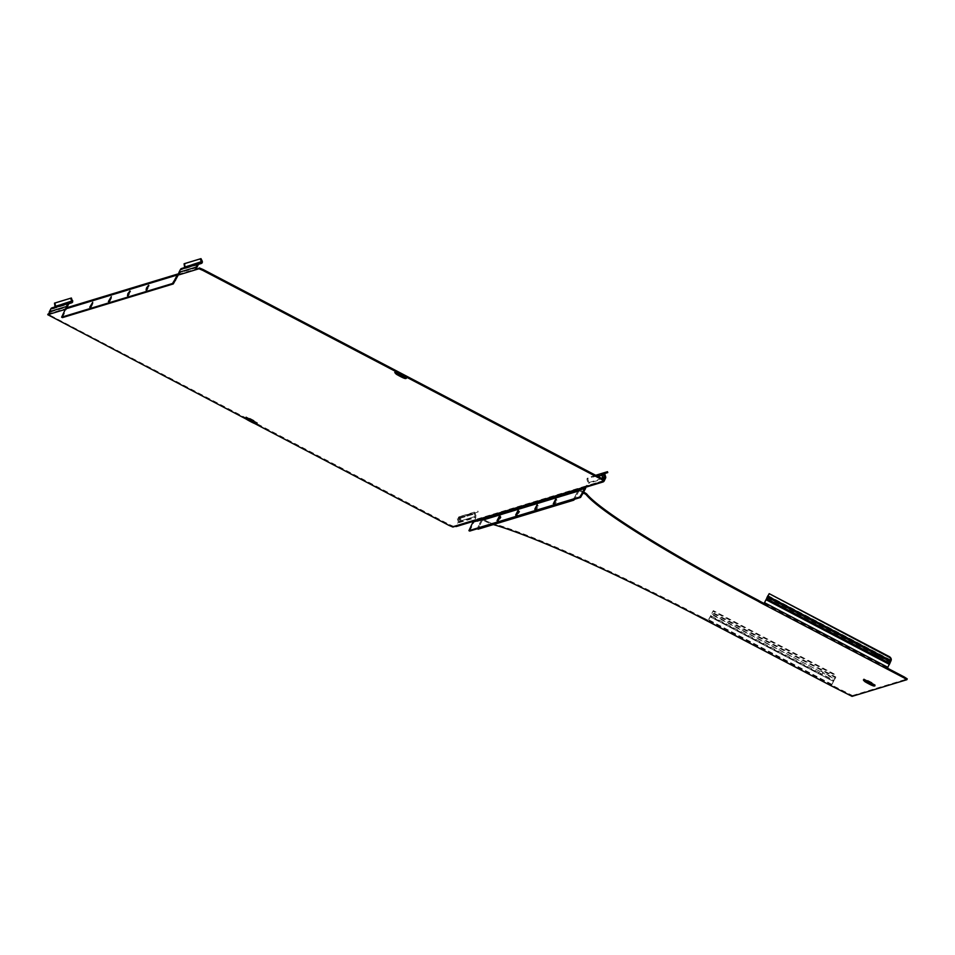 <?xml version="1.0" encoding="UTF-8"?>
<svg xmlns="http://www.w3.org/2000/svg" width="955" height="955" viewBox="0 0 955 955"><rect width="100%" height="100%" fill="white"/><g stroke="black" fill="none" stroke-linecap="round" stroke-linejoin="round"><path stroke-width="0.72" stroke-dasharray="4.78 3.58" d="M537.641 507.702L536.412 509.648L537.641 507.702M536.829 507.272L535.6 509.23L536.829 507.272M556.264 502.044L555.034 504.001L556.264 502.044M555.452 501.626L554.222 503.572L555.452 501.626M499.895 519.174L501.124 517.228L499.895 519.174M499.083 518.744L500.313 516.798L499.083 518.744M518.517 513.515L519.747 511.57L518.517 513.515M517.706 513.086L518.935 511.14L517.706 513.086M878.266 656.765A2.113 1.349 -148 0 1 878.218 656.968A2.113 1.349 -148 0 1 878.146 657.112A2.113 1.349 -148 0 1 877.359 657.565L874.661 656.157A2.113 1.349 -148 0 1 874.553 654.867A2.113 1.349 -148 0 1 874.804 654.605M872.094 682.646L867.689 680.342L872.118 682.634L871.557 683.72L867.116 681.44L871.533 683.744M868.513 680.772L871.294 682.216L868.501 680.772L867.522 682.682M852.051 696.362L852.469 695.55L831.686 685.033L833.751 680.915L819.068 672.547L818.841 673.108L710.448 616.285L707.631 621.037M833.249 673.478L832.867 674.087L712.955 611.224L710.663 615.724L819.068 672.547A2.113 1.612 21.5 0 1 819.987 670.72L823.019 672.308A2.113 1.612 21.5 0 1 821.766 673.967L833.966 680.366L835.84 677.011A3.844 2.459 32 0 0 833.249 673.478L713.337 610.627L707.942 621.204L708.383 620.404L831.686 685.033L831.268 685.845M821.455 670.923L819.772 671.27L711.535 614.543L711.762 613.981L819.772 671.27A2.113 1.612 -158.5 0 0 818.841 673.108L821.551 674.516A2.113 1.612 -158.5 0 0 822.804 672.869L823.019 672.308L835.052 678.611L833.357 681.44L710.066 616.811M704.348 619.341L704.766 618.53L708.049 620.225M704.766 618.53L702.176 617.3L701.758 618.112M583.314 492.852L579.769 490.989A0.764 0.764 73.1 0 0 578.742 491.324L482.18 520.642A0.764 0.764 -106.9 0 1 483.206 520.32L490.225 523.722L490.643 522.91A229.701 20.341 27.2 0 1 702.176 617.3M490.643 522.91L487.062 521.311L486.644 522.122M482.18 520.642L479.446 525.954L478.634 525.525L481.368 520.224A1.695 1.671 -106.9 0 1 483.624 519.508L487.062 521.311M583.207 492.792L583.624 491.98L580.186 490.178A1.695 1.671 73.1 0 0 577.918 490.894L575.197 496.194L576.008 496.624L578.742 491.324M887.482 668.178L886.944 668.942M852.469 695.55L907.226 678.921M490.225 523.722A229.701 20.341 27.2 0 1 493.389 524.593M766.256 599.334L874.661 656.157L875.031 655.548M831.244 685.833L833.357 681.44M831.686 685.033L708.383 620.404M821.587 670.971L822.804 672.869L834.837 679.172L835.518 677.955M835.362 678.062L835.84 677.011L712.621 612.418L712.251 613.026L835.47 677.608A3.844 2.459 -148 0 0 832.867 674.087M712.955 611.224L713.337 610.627M890.812 661.218L887.362 668.118L764.06 603.488M877.729 656.968L877.359 657.565L889.559 663.964L889.929 663.367M767.975 595.61L891.194 660.192L890.752 661.17M572.976 499.74L575.197 496.194M478.634 525.525L477.333 528.795M576.008 496.624L574.504 499.286M478.109 529.189L479.446 525.954M399.047 372.856L403.464 375.148L399.047 372.856M398.486 373.942L402.903 376.234L398.486 373.942L399.023 372.868M402.64 374.73L399.847 373.286L402.64 374.73L401.661 376.628M128.734 294.021L128.292 296.169L130.763 291.406L128.734 294.021M147.357 288.374L146.915 290.511L149.386 285.748L147.357 288.374M90.594 307.617L93.506 302.711L91.059 307.474L89.77 307.188L90.57 307.617M109.204 301.959L112.129 297.053L109.67 301.816L108.392 301.541L109.18 301.959M535.588 509.672L538.059 504.909L535.588 509.672L534.776 509.242M554.21 504.013L556.681 499.25L554.21 504.013L553.399 503.583M499.895 518.493L497.853 521.12L500.325 516.357L499.895 518.493M518.517 512.847L516.476 515.461L518.947 510.698L518.517 512.847M254.102 420.522L249.685 418.23L254.102 420.522M249.136 419.305L253.564 421.597L249.136 419.305L249.685 418.23M250.508 418.636L253.302 420.093L250.508 418.636L249.518 420.558M62.421 317.561L66.492 309.026A0.764 0.764 -106.9 0 1 67.519 308.704L67.471 308.023L179.671 273.942A1.695 1.671 73.1 0 0 178.931 273.751M66.492 309.026L178.215 275.088L67.519 308.704L67.936 307.88A1.695 1.671 -106.9 0 0 66.671 307.761M469.717 531.064L473.776 522.528A1.695 1.671 -106.9 0 0 473.059 520.248L472.594 520.391A0.764 0.764 73.1 0 0 473.62 520.057L475.148 517.085A0.764 0.764 73.1 0 0 475.196 516.5L474.396 513.945A1.695 1.671 -106.9 0 1 474.575 512.525L458.543 516.977L458.4 518.171L457.636 517.67A1.695 1.671 73.1 0 0 457.445 519.102L458.257 521.645A0.764 0.764 -106.9 0 1 458.209 522.23L456.669 525.214A0.764 0.764 -106.9 0 1 455.642 525.537L455.225 526.348M584.365 487.122L584.794 486.31L473.059 520.248L472.641 521.06M584.83 486.99L584.794 486.31A1.695 1.671 73.1 0 1 585.57 487.181M452.897 527.053L453.315 526.241L472.594 520.391L472.176 521.203M453.315 526.241L449.471 524.605L449.041 525.429M50.699 316.606L51.116 315.795L449.471 524.605M51.116 315.795L48.168 313.932M49.517 313.479L50.531 313.168L50.102 313.992M179.719 274.622L180.137 273.799L179.421 274.431M604.527 480.317L601.781 481.833M246.474 419.233L254.639 423.519M196.396 264.01L196.682 264.893L199.189 264.093L181.784 269.417A0.764 0.764 -106.9 0 0 181.331 269.788L179.803 272.772A0.764 0.764 -106.9 0 0 180.137 273.799L197.076 268.653M198.903 263.222L199.607 263.974L196.682 264.893L196.766 263.902M601.925 475.208L603.214 474.814L603.632 477.476L603.214 474.814L602.342 475.089M67.113 307.629A0.764 0.764 73.1 0 0 67.471 308.023L50.531 313.168A0.764 0.764 -106.9 0 1 50.197 312.13L51.725 309.157A0.764 0.764 -106.9 0 1 52.179 308.775L56.357 307.474L56.082 306.603M53.85 308.274L53.576 307.391M458.4 518.171A0.764 0.764 73.1 0 0 458.316 518.816L459.522 518.47L460.298 521.024L461.17 520.75L459.928 521.144L459.104 518.589L460.394 518.195L461.17 520.75L460.394 518.195L459.522 518.47L475.268 513.671L476.068 516.225L460.298 521.024M459.976 518.314L458.316 518.816L459.128 521.37A1.695 1.671 -106.9 0 1 459.021 522.66L457.493 525.632A1.695 1.671 -106.9 0 1 456.49 526.468M472.964 521.394A1.695 1.671 73.1 0 0 474.432 520.487L475.96 517.514A1.695 1.671 73.1 0 0 476.068 516.225L461.17 520.75M460.394 518.195L475.268 513.671A0.764 0.764 -106.9 0 1 475.351 513.026L474.575 512.525M475.351 513.026L458.818 517.861L478.121 511.952M462.113 516.822L461.826 515.939L457.636 517.67M461.826 515.939L477.846 511.08M66.265 307.952A1.695 1.671 73.1 0 0 67.053 308.835L65.274 309.384M53.946 307.283L54.22 308.155L69.118 303.63M56.5 306.471L56.775 307.355L54.22 308.155M54.901 306.662L55.748 307.009A1.695 1.671 73.1 0 1 54.698 307.976L52.179 308.775L51.892 307.904M56.775 307.355L71.649 302.831M54.936 306.137L55.808 305.863L55.354 302.866M55.748 307.009L55.808 305.863L72.723 300.718M595.681 475.292L588.149 477.607L588.005 478.801A0.764 0.764 73.1 0 0 587.922 479.458L588.734 482A1.695 1.671 -106.9 0 1 588.626 483.29L587.098 486.274L604.038 481.117A1.695 1.671 73.1 0 0 604.038 481.117L604.515 480.198M588.005 478.801L587.241 478.3A1.695 1.671 73.1 0 0 587.05 479.732L587.862 482.275A0.764 0.764 -106.9 0 1 587.814 482.872L586.286 485.844A0.764 0.764 -106.9 0 1 585.26 486.167L602.199 481.022A0.764 0.764 73.1 0 0 603.226 480.699L603.775 479.637M587.098 486.274A1.695 1.671 -106.9 0 1 586.095 487.11M595.717 475.315L587.241 478.3M607.726 472.594L591.718 477.452L591.432 476.581M605.351 473.346L591.718 477.452M201.254 263.473L199.607 263.974L199.32 263.091M184.506 267.293L185.354 267.639L184.96 263.496M184.029 267.734L184.315 268.618A1.695 1.671 73.1 0 0 185.354 267.639M184.542 266.767L202.329 261.348M863.559 680.33L874.529 685.965M863.547 680.032L875.019 685.809L863.404 679.841M863.762 678.802L875.616 685.01L863.762 678.802M864.323 679.471L874.744 684.938L864.323 679.471M874.076 685.069L864.597 680.103L874.076 685.069M874.255 685.081L864.132 679.28L874.255 685.093M580.186 490.178L483.624 519.508M863.416 679.888L874.971 685.821M579.769 490.989L483.206 520.32M848.625 693.915L848.207 694.727M831.936 684.377L708.646 619.747M831.829 684.413L708.526 619.783M833.476 681.404L710.174 616.775M887.804 667.414L764.513 602.784M889.332 664.441L766.041 599.8M890.561 661.755L890.191 662.352L878.158 656.049M875.114 654.462L766.889 597.723M481.368 520.224L577.918 490.894M394.749 372.343L406.376 378.323L394.893 372.534M406.329 378.335L394.773 372.402M395.107 371.304L406.961 377.523L395.107 371.304M395.68 371.984L406.09 377.44L395.68 371.984M405.433 377.583L395.943 372.605L405.433 377.583M405.6 377.595L395.489 371.793L405.6 377.595M497.531 520.547L498.343 520.976M516.154 514.9L516.965 515.318M245.542 417.896L257.026 423.686L245.411 417.705M245.423 417.765L256.979 423.698M257.611 422.886L245.769 416.667L257.611 422.886M256.74 422.802L246.139 417.156L256.74 422.802M246.593 417.968L256.083 422.946L246.593 417.968M585.511 488.59L473.776 522.528M245.566 418.195L256.537 423.841M456.669 525.214L473.62 520.057M457.493 525.632L474.432 520.487M458.209 522.23L475.148 517.085M459.021 522.66L475.96 517.514M459.928 521.144L460.799 520.857M50.197 312.13L67.148 306.985M51.725 309.157L68.676 304.012M54.423 307.104L54.698 307.976L56.357 307.474M603.226 480.699L586.286 485.844M601.937 478.574L587.814 482.872M605.566 478.145L588.626 483.29M603.632 477.476L601.256 478.216M605.673 476.855L604.002 477.369M597.878 476.438L602.796 474.933M604.873 474.313L603.214 474.814M196.754 267.627L179.803 272.772M198.282 264.642L181.331 269.788M181.498 268.534L181.784 269.417L196.682 264.893M198.724 264.272L197.052 264.774M471.054 527.829L470.242 527.411M500.014 515.807L500.79 516.213M552.933 503.727L553.745 504.156M555.882 498.844L556.658 499.25M63.758 314.326L62.946 313.909M109.67 301.816L108.858 301.398M91.059 307.474L90.236 307.056M149.362 285.748L148.586 285.342M146.915 290.511L146.103 290.081M130.739 291.406L129.976 291M128.292 296.169L127.481 295.74M405.875 378.478L394.916 372.832M537.558 505.482L538.369 505.911M556.18 499.823L556.992 500.253M500.313 516.798L501.124 517.228M518.935 511.14L519.747 511.57M867.677 680.354L867.116 681.44M871.294 682.216L870.315 684.126M874.553 654.867L874.935 654.271M878.146 657.112L878.516 656.503M578.921 490.058L482.37 519.389M579.196 490.942L482.633 520.272M516.977 514.876L517.789 515.306M498.355 520.535L499.167 520.964M554.222 503.572L555.034 504.001M535.6 509.23L536.412 509.648M253.302 420.093L252.323 421.991M254.126 420.51L253.564 421.597M473.167 520.439L456.215 525.584M460.119 521.502L461.014 521.728M460.238 517.717L459.391 517.335M478.157 511.952L477.87 511.068M53.647 308.453L52.967 307.844M56.739 306.197L57.515 306.674M602.772 481.081L585.833 486.226M602.939 478.121L603.846 478.348M603.071 474.325L602.211 473.955M196.479 265.072L195.799 264.463M199.571 262.816L200.347 263.293M500.002 515.784L500.814 516.213M552.909 503.727L553.721 504.145M555.87 498.82L556.681 499.25M178.681 274.706L66.946 308.644M149.386 285.748L148.574 285.318M130.763 291.406L129.952 290.977M399.847 373.286L398.868 375.196M403.464 375.148L402.903 376.234"/><path stroke-width="1.43" d="M878.266 656.765A2.113 1.349 -148 0 0 878.158 656.049L878.54 655.452L875.496 653.853A2.113 1.349 32 0 0 874.935 654.271A2.113 1.349 32 0 0 875.031 655.548L877.729 656.968A2.113 1.349 32 0 0 878.516 656.503A2.113 1.349 32 0 0 878.588 656.36A2.113 1.349 32 0 0 878.54 655.452L890.561 661.755L886.944 668.942L763.642 604.3L769.193 593.652L889.105 656.515A3.844 2.937 21.5 0 1 891.194 660.192L890.561 661.755M867.522 682.67L870.315 684.126L867.522 682.67M583.732 492.04L586.537 493.783A229.701 20.341 -152.8 0 0 758.222 600.277L760.502 601.602L760.085 602.414L763.642 604.3L766.256 599.334M763.308 604.133L763.725 603.309L760.502 601.602M831.244 685.833L852.051 696.362L906.796 679.733L903.884 677.811L904.301 677L887.482 668.178M904.301 677L907.25 678.898L906.832 679.674M493.389 524.593A229.701 20.341 27.2 0 1 701.758 618.112L831.268 685.845L707.953 621.216M903.884 677.811L886.944 668.942M760.085 602.414L757.804 601.089L758.222 600.277M586.537 493.783L586.119 494.606A229.701 20.341 -152.8 0 0 757.804 601.089M586.119 494.606L583.314 492.852M874.804 654.605A2.113 1.349 -148 0 1 875.114 654.462L875.496 653.853L767.271 597.126L766.638 598.725L875.031 655.548M891.194 660.192L890.812 661.218M878.158 656.049L875.114 654.462M766.889 597.723L767.975 595.61M768.978 594.213L767.76 596.159L890.979 660.753A3.844 2.937 -158.5 0 0 888.89 657.064L769.193 593.652M477.357 528.784L478.169 529.213L477.357 528.784L572.976 499.74L573.8 500.169L574.504 499.286M478.109 529.189L573.8 500.169M401.661 376.64L398.868 375.196L401.661 376.64M127.922 293.603L127.481 295.74L129.952 290.977L127.922 293.603M146.533 287.944L146.103 290.081L148.574 285.318L146.533 287.944M89.77 307.188L92.719 302.293L89.77 307.188M108.392 301.541L111.329 296.635L108.392 301.541M534.776 509.242L537.247 504.479L534.776 509.242M553.399 503.583L555.87 498.82L553.399 503.583M499.083 518.076L497.042 520.69L499.513 515.927L499.083 518.076M517.706 512.417L515.664 515.032L518.135 510.268L517.706 512.417M249.53 420.546L252.323 421.991L249.53 420.546M198.986 268.761L199.404 267.949L203.26 269.585L202.842 270.396L198.986 268.761L179.254 274.765A0.764 0.764 73.1 0 0 178.215 275.088L173.273 283.933L172.461 283.516L61.669 317.167L62.421 317.561M172.461 283.516L174.681 279.97L175.493 280.4M178.931 273.751A1.695 1.671 73.1 0 0 177.403 274.658L174.681 279.97M62.445 317.597L61.633 317.167L65.68 308.596A1.695 1.671 -106.9 0 1 66.671 307.761L178.406 273.822M173.273 283.933L62.481 317.597M585.57 487.181A1.695 1.671 73.1 0 1 585.511 488.59L580.568 497.436L469.717 531.064M580.568 497.436L579.757 497.018L468.953 530.67L469.764 531.087L468.953 530.67M579.757 497.018L581.965 493.472L582.777 493.89M468.917 530.67L472.964 522.099L584.699 488.16L581.965 493.472M584.699 488.16A0.764 0.764 73.1 0 0 584.365 487.122L584.83 486.99A1.695 1.671 -106.9 0 0 586.095 487.11L603.035 481.953A1.695 1.671 73.1 0 0 604.026 481.153M48.168 313.932L49.517 313.479M199.404 267.949L196.658 269.477A1.695 1.671 73.1 0 1 195.942 267.197L178.991 272.342A1.695 1.671 -106.9 0 0 179.719 274.622M203.26 269.585L601.602 478.395L604.551 480.293L604.133 481.081L601.184 479.219L601.602 478.395M254.639 423.519L449.041 525.429L452.897 527.053L472.641 521.06A0.764 0.764 -106.9 0 1 472.964 522.099M604.551 480.293L601.781 481.833A1.695 1.671 73.1 0 0 603.035 481.953M202.842 270.396L601.184 479.219M48.204 313.873L47.774 314.696L50.102 313.992A1.695 1.671 -106.9 0 1 49.385 311.712L50.913 308.728A1.695 1.671 -106.9 0 1 51.892 307.904L54.423 307.104A0.764 0.764 73.1 0 0 54.901 306.662L71.852 300.992L72.699 301.852A1.695 1.671 -106.9 0 1 71.649 302.831L69.118 303.63A0.764 0.764 73.1 0 0 68.676 304.012L67.148 306.985A0.764 0.764 73.1 0 0 67.113 307.629M47.774 314.696L246.474 419.233M196.682 264.893L196.396 264.01L198.449 263.389A1.695 1.671 73.1 0 0 197.47 264.225L195.942 267.197M603.775 479.637L604.754 477.715A0.764 0.764 73.1 0 0 604.802 477.13L604.002 474.587L601.925 475.208L602.76 477.751L601.925 475.208L602.796 474.933M53.85 308.274L53.576 307.391L68.844 302.759A1.695 1.671 73.1 0 0 67.865 303.583L66.325 306.567A1.695 1.671 73.1 0 0 66.265 307.952M71.852 301.505A0.764 0.764 -106.9 0 1 71.374 301.959L56.082 306.603L56.357 307.474M178.227 275.076L179.421 274.431M473 521.454L456.49 526.468A1.695 1.671 -106.9 0 1 455.225 526.348M472.176 521.203A1.695 1.671 73.1 0 0 472.964 521.394M71.649 302.831L71.374 301.959L68.844 302.759L69.118 303.63M72.723 300.718L71.852 300.992L70.491 298.282L71.362 298.008L72.699 301.852M54.936 306.137L54.483 303.141L70.491 298.282M55.354 302.866L71.362 298.008M604.515 480.198L605.566 478.145A1.695 1.671 73.1 0 0 605.673 476.855L604.873 474.313A0.764 0.764 -106.9 0 1 604.957 473.656L604.181 473.155L607.476 471.698L595.681 475.292M605.673 476.855L601.256 478.216M603.632 477.476L602.76 477.751M604.873 474.313L604.002 474.587A1.695 1.671 -106.9 0 1 604.181 473.155M604.957 473.656L605.076 472.474L595.717 475.315M607.452 471.71L607.762 472.582L605.351 473.346M201.457 262.148A0.764 0.764 -106.9 0 1 200.98 262.589L184.029 267.734A0.764 0.764 73.1 0 0 184.506 267.293L201.457 261.634L200.108 258.912L200.98 258.638L202.329 261.348L201.457 262.148L202.305 262.494A1.695 1.671 -106.9 0 1 201.254 263.473L198.724 264.272A0.764 0.764 73.1 0 0 198.282 264.642L196.754 267.627A0.764 0.764 73.1 0 0 197.076 268.653M197.47 264.225L180.519 269.37L178.991 272.342M180.519 269.37A1.695 1.671 -106.9 0 1 181.498 268.534L184.029 267.734M201.254 263.473L200.98 262.589L198.449 263.389L198.724 264.272M202.329 261.348L202.305 262.494M200.98 258.638L184.088 263.783L184.542 266.767M200.108 258.912L184.96 263.496M863.559 680.33L864.991 681.727C870.614 684.95 873.789 686.37 874.517 685.965L863.547 680.032M874.517 685.965L863.404 679.841M864.179 680.915L873.658 685.893L864.179 680.915M874.971 685.821L863.416 679.888M887.923 667.378L764.621 602.748M889.451 664.405L766.149 599.776M889.929 663.367L877.729 656.968M405.887 378.478L405.863 378.478C405.147 378.884 401.971 377.464 396.349 374.241L394.964 372.748L406.376 378.323L394.893 372.534M395.525 373.429L405.004 378.395L395.525 373.429M394.773 372.402L406.329 378.335M256.537 423.841L245.614 418.111L246.999 419.603C252.621 422.826 255.797 424.247 256.525 423.841L245.542 417.896M255.665 423.757L246.175 418.791L255.665 423.757M256.979 423.698L245.423 417.765M65.68 308.596L177.403 274.658M584.365 487.122L472.641 521.06M601.781 481.833L584.83 486.99M50.102 313.992L65.274 309.384M49.385 311.712L66.325 306.567M50.913 308.728L67.865 303.583M51.892 307.904L53.576 307.391M54.423 307.104L56.082 306.603M604.754 477.715L601.937 478.574M601.925 475.208L597.878 476.438M196.396 264.01L181.498 268.534M906.832 679.709L907.25 678.898M47.75 314.72L48.168 313.897M607.762 472.582L607.476 471.698"/></g></svg>

